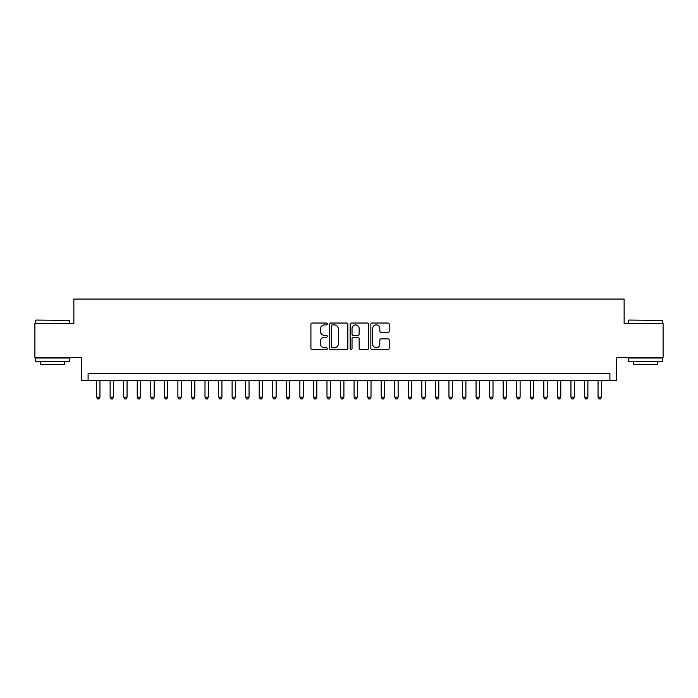 <?xml version="1.0" encoding="UTF-8"?>
<svg xmlns="http://www.w3.org/2000/svg" width="698" height="698" viewBox="0 0 698 698"><rect width="100%" height="100%" fill="white"/><g stroke="black" fill="none" stroke-linecap="round" stroke-linejoin="round"><path stroke-width="1.05" d="M327.318 323.959A0.934 0.934 0 0 0 326.385 323.026L312.25 323.026A1.326 1.326 0 0 0 310.915 324.352L310.915 348.302A1.326 1.326 0 0 0 312.25 349.628L326.385 349.628A0.934 0.934 0 0 0 327.318 348.703A0.934 0.934 0 0 0 326.385 347.77L324.553 347.77A4.258 4.258 0 0 1 320.295 343.512L320.295 341.514A4.258 4.258 0 0 1 324.553 337.256L326.385 337.256A0.934 0.934 0 0 0 327.318 336.331A0.934 0.934 0 0 0 326.385 335.398L324.553 335.398A4.258 4.258 0 0 1 320.295 331.14L320.295 329.142A4.258 4.258 0 0 1 324.553 324.884L326.385 324.884A0.934 0.934 0 0 0 327.318 323.959M387.879 332.405A1.326 1.326 0 0 0 389.214 331.07L389.214 324.352A1.326 1.326 0 0 0 387.879 323.026L372.182 323.026A1.326 1.326 0 0 0 370.847 324.352L370.847 348.302A1.326 1.326 0 0 0 372.182 349.628L387.879 349.628A1.326 1.326 0 0 0 389.214 348.302L389.214 340.188A1.326 1.326 0 0 0 387.879 338.853L381.16 338.853A1.326 1.326 0 0 0 379.834 340.188L379.834 344.21A3.56 3.56 0 0 1 376.274 347.77A3.56 3.56 0 0 1 372.715 344.21L372.715 328.444A3.56 3.56 0 0 1 376.274 324.884A3.56 3.56 0 0 1 379.834 328.444L379.834 331.07A1.326 1.326 0 0 0 381.16 332.405L387.879 332.405M609.904 380.375L616.683 380.375L616.683 357.332L663.1 357.332L663.1 323.453L624.134 323.453L624.134 299.058L73.866 299.058L73.866 323.453L34.9 323.453L34.9 357.332L81.317 357.332L81.317 380.375L609.904 380.375L609.904 373.596L88.096 373.596L88.096 380.375M347.84 324.352A1.326 1.326 0 0 0 346.505 323.026L330.808 323.026A1.326 1.326 0 0 0 329.473 324.352L329.473 348.302A1.326 1.326 0 0 0 330.808 349.628L346.505 349.628A1.326 1.326 0 0 0 347.84 348.302L347.84 324.352M351.495 323.026L367.192 323.026A1.326 1.326 0 0 1 368.527 324.352L368.527 348.302A1.326 1.326 0 0 1 367.192 349.628L360.473 349.628A1.326 1.326 0 0 1 359.147 348.302L359.147 338.591A1.326 1.326 0 0 0 357.812 337.256L353.354 337.256A1.326 1.326 0 0 0 352.028 338.591L352.028 348.703A0.934 0.934 0 0 1 351.094 349.628A0.934 0.934 0 0 1 350.16 348.703L350.16 324.352A1.326 1.326 0 0 1 351.495 323.026M332.274 324.884A0.934 0.934 0 0 0 331.341 325.818L331.341 346.836A0.934 0.934 0 0 0 332.274 347.77L334.202 347.77A4.258 4.258 0 0 0 338.46 343.512L338.46 329.142A4.258 4.258 0 0 0 334.202 324.884L332.274 324.884M359.147 328.514A3.56 3.56 0 0 0 355.587 324.954A3.56 3.56 0 0 0 352.028 328.514L352.028 334.063A1.326 1.326 0 0 0 353.354 335.398L357.812 335.398A1.326 1.326 0 0 0 359.147 334.063L359.147 328.514M96.568 380.375L96.568 397.179L99.954 397.179L99.954 380.375M99.954 397.179L98.942 398.942L97.58 398.942L96.568 397.179M35.982 320.059L69.46 320.469L35.982 320.059M52.516 361.398L35.581 361.398L35.581 358.013L69.46 358.013L69.46 361.398L52.516 361.398M64.713 361.398L64.713 364.522L40.318 364.522L40.318 361.398M628.942 320.059L662.419 320.469L628.942 320.059M645.484 361.398L628.54 361.398L628.54 358.013L662.419 358.013L662.419 361.398L645.484 361.398M657.682 361.398L657.682 364.522L633.287 364.522L633.287 361.398M110.118 380.375L110.118 397.179L113.512 397.179L113.512 380.375M113.512 397.179L112.491 398.942L111.139 398.942L110.118 397.179M123.677 380.375L123.677 397.179L127.062 397.179L127.062 380.375M127.062 397.179L126.05 398.942L124.689 398.942L123.677 397.179M137.227 380.375L137.227 397.179L140.621 397.179L140.621 380.375M140.621 397.179L139.6 398.942L138.248 398.942L137.227 397.179M150.785 380.375L150.785 397.179L154.171 397.179L154.171 380.375M154.171 397.179L153.15 398.942L151.798 398.942L150.785 397.179M164.335 380.375L164.335 397.179L167.721 397.179L167.721 380.375M167.721 397.179L166.709 398.942L165.347 398.942L164.335 397.179M177.885 380.375L177.885 397.179L181.279 397.179L181.279 380.375M181.279 397.179L180.258 398.942L178.906 398.942L177.885 397.179M191.444 380.375L191.444 397.179L194.829 397.179L194.829 380.375M194.829 397.179L193.817 398.942L192.456 398.942L191.444 397.179M204.994 380.375L204.994 397.179L208.379 397.179L208.379 380.375M208.379 397.179L207.367 398.942L206.015 398.942L204.994 397.179M218.553 380.375L218.553 397.179L221.938 397.179L221.938 380.375M221.938 397.179L220.917 398.942L219.565 398.942L218.553 397.179M232.102 380.375L232.102 397.179L235.488 397.179L235.488 380.375M235.488 397.179L234.476 398.942L233.115 398.942L232.102 397.179M245.652 380.375L245.652 397.179L249.046 397.179L249.046 380.375M249.046 397.179L248.026 398.942L246.673 398.942L245.652 397.179M259.211 380.375L259.211 397.179L262.596 397.179L262.596 380.375M262.596 397.179L261.584 398.942L260.223 398.942L259.211 397.179M272.761 380.375L272.761 397.179L276.146 397.179L276.146 380.375M276.146 397.179L275.134 398.942L273.782 398.942L272.761 397.179M286.32 380.375L286.32 397.179L289.705 397.179L289.705 380.375M289.705 397.179L288.684 398.942L287.332 398.942L286.32 397.179M299.87 380.375L299.87 397.179L303.255 397.179L303.255 380.375M303.255 397.179L302.243 398.942L300.882 398.942L299.87 397.179M313.419 380.375L313.419 397.179L316.813 397.179L316.813 380.375M316.813 397.179L315.793 398.942L314.44 398.942L313.419 397.179M326.978 380.375L326.978 397.179L330.363 397.179L330.363 380.375M330.363 397.179L329.351 398.942L327.99 398.942L326.978 397.179M340.528 380.375L340.528 397.179L343.913 397.179L343.913 380.375M343.913 397.179L342.901 398.942L341.549 398.942L340.528 397.179M354.087 380.375L354.087 397.179L357.472 397.179L357.472 380.375M357.472 397.179L356.451 398.942L355.099 398.942L354.087 397.179M367.637 380.375L367.637 397.179L371.022 397.179L371.022 380.375M371.022 397.179L370.01 398.942L368.649 398.942L367.637 397.179M381.187 380.375L381.187 397.179L384.581 397.179L384.581 380.375M384.581 397.179L383.56 398.942L382.207 398.942L381.187 397.179M394.745 380.375L394.745 397.179L398.13 397.179L398.13 380.375M398.13 397.179L397.118 398.942L395.757 398.942L394.745 397.179M408.295 380.375L408.295 397.179L411.68 397.179L411.68 380.375M411.68 397.179L410.668 398.942L409.316 398.942L408.295 397.179M421.854 380.375L421.854 397.179L425.239 397.179L425.239 380.375M425.239 397.179L424.218 398.942L422.866 398.942L421.854 397.179M435.404 380.375L435.404 397.179L438.789 397.179L438.789 380.375M438.789 397.179L437.777 398.942L436.416 398.942L435.404 397.179M448.954 380.375L448.954 397.179L452.348 397.179L452.348 380.375M452.348 397.179L451.327 398.942L449.974 398.942L448.954 397.179M462.512 380.375L462.512 397.179L465.898 397.179L465.898 380.375M465.898 397.179L464.885 398.942L463.524 398.942L462.512 397.179M476.062 380.375L476.062 397.179L479.447 397.179L479.447 380.375M479.447 397.179L478.435 398.942L477.083 398.942L476.062 397.179M489.621 380.375L489.621 397.179L493.006 397.179L493.006 380.375M493.006 397.179L491.985 398.942L490.633 398.942L489.621 397.179M503.171 380.375L503.171 397.179L506.556 397.179L506.556 380.375M506.556 397.179L505.544 398.942L504.183 398.942L503.171 397.179M516.721 380.375L516.721 397.179L520.115 397.179L520.115 380.375M520.115 397.179L519.094 398.942L517.741 398.942L516.721 397.179M530.279 380.375L530.279 397.179L533.665 397.179L533.665 380.375M533.665 397.179L532.653 398.942L531.291 398.942L530.279 397.179M543.829 380.375L543.829 397.179L547.215 397.179L547.215 380.375M547.215 397.179L546.202 398.942L544.85 398.942L543.829 397.179M557.379 380.375L557.379 397.179L560.773 397.179L560.773 380.375M560.773 397.179L559.752 398.942L558.4 398.942L557.379 397.179M570.938 380.375L570.938 397.179L574.323 397.179L574.323 380.375M574.323 397.179L573.311 398.942L571.95 398.942L570.938 397.179M584.488 380.375L584.488 397.179L587.882 397.179L587.882 380.375M587.882 397.179L586.861 398.942L585.509 398.942L584.488 397.179M598.046 380.375L598.046 397.179L601.432 397.179L601.432 380.375M601.432 397.179L600.42 398.942L599.059 398.942L598.046 397.179M35.581 323.453L35.581 320.469M43.302 358.013L43.302 357.332M61.738 358.013L61.738 357.332M69.46 323.453L69.46 320.469M628.54 323.453L628.54 320.469M636.262 358.013L636.262 357.332M654.698 358.013L654.698 357.332M662.419 323.453L662.419 320.469"/></g></svg>
